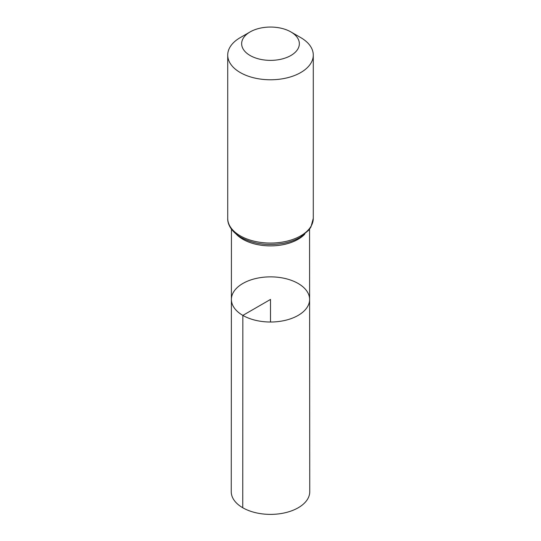 <?xml version="1.0" encoding="UTF-8"?>
<svg xmlns="http://www.w3.org/2000/svg" width="541" height="541" viewBox="0 0 541 541"><rect width="100%" height="100%" fill="white"/><g stroke="black" fill="none" stroke-linecap="round" stroke-linejoin="round"><path stroke-width="0.81" d="M242.848 315.403A39.108 22.58 180 0 1 231.392 299.43A39.108 22.58 180 0 1 270.5 276.864A39.108 22.58 180 0 1 309.608 299.43A39.108 22.58 180 0 1 285.472 320.292A39.108 22.58 180 0 1 242.848 315.403A39.108 22.58 180 0 1 231.392 299.43L231.25 491.715A39.25 22.661 180 0 0 242.747 507.749A39.25 22.661 180 0 0 285.526 512.658A39.25 22.661 180 0 0 309.75 491.715L309.608 299.43A39.108 22.58 180 0 1 285.472 320.292A39.108 22.58 180 0 1 242.848 315.403M250.098 55.493A28.856 16.663 180 0 1 250.098 31.933A28.856 16.663 180 0 1 290.902 31.933A28.856 16.663 180 0 1 290.902 55.493A28.856 16.663 180 0 1 250.098 55.493M290.902 31.933L300.749 37.613A42.78 24.697 180 0 1 313.28 55.081A42.78 24.697 180 0 1 286.872 77.897A42.78 24.697 180 0 1 240.251 72.548A42.78 24.697 180 0 1 227.72 55.081A42.78 24.697 180 0 1 240.251 37.613L250.098 31.933M270.5 322.017L270.5 299.437L242.848 315.403L242.747 507.749M304.725 234.199A39.047 22.546 180 0 1 242.889 239.284A39.047 22.546 180 0 1 236.275 234.199M240.251 235.829A42.78 24.697 180 0 1 227.72 218.361C227.463 223.534 230.547 231.183 240.961 237.398C253.431 244.059 267.68 246.013 283.7 243.261C290.05 242.023 295.629 239.988 300.438 237.168L308.843 230.101L310.913 227.064L313.28 218.361A42.78 24.697 180 0 1 286.872 241.185A42.78 24.697 180 0 1 240.251 235.829M231.447 229.181L231.392 299.43M309.553 229.181L309.608 299.43M227.72 55.081L227.72 218.361M313.28 55.081L313.28 218.361"/></g></svg>
